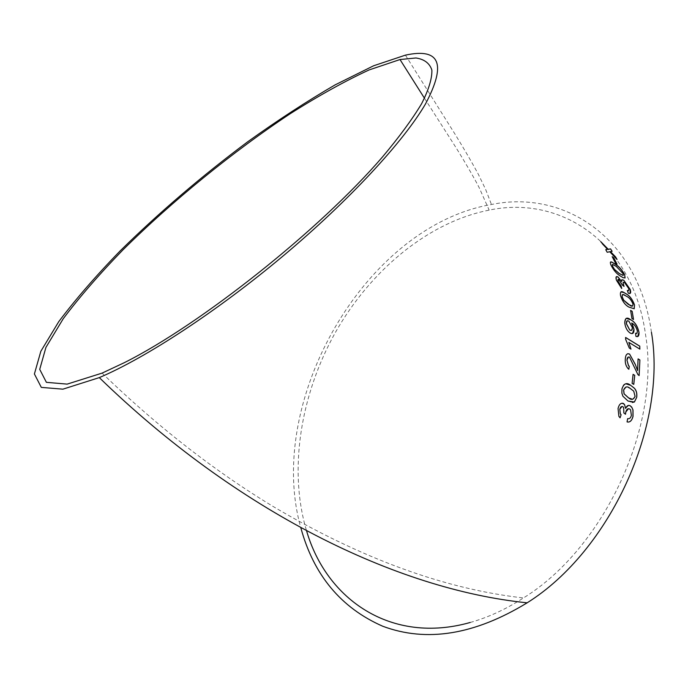<?xml version="1.0" encoding="UTF-8"?>
<svg xmlns="http://www.w3.org/2000/svg" width="688" height="688" viewBox="0 0 688 688"><rect width="100%" height="100%" fill="white"/><g stroke="black" fill="none" stroke-linecap="round" stroke-linejoin="round"><path stroke-width="0.52" stroke-dasharray="3.44 2.58" d="M651.441 332.27C638.094 237.059 564.083 189.553 491.456 204.491C365.371 226.206 264.975 400.949 300.828 527.782M470.205 622.477C488.119 617.471 505.878 609.293 523.473 597.949C604.546 547.897 660.841 425.829 645.542 334.609C632.745 241.565 560.316 195.057 489.168 210.124C428.495 221.983 370.815 270.092 335.512 332.235C300.536 394.62 288.289 469.956 306.581 530.887M622.115 403.159C620.129 403.469 618.753 405.232 617.97 408.466L618.048 408.466M617.97 408.466L618.822 416.352L620.094 417.814M621.995 406.488L622.795 406.668M622.726 406.668L623.543 407.399L624.016 412.559M623.947 412.559L623.887 413.006M623.818 412.998L625.512 414.262M628.505 408.681L629.554 408.939M629.486 408.939L630.552 409.893L631.386 415.406M631.309 415.397C630.612 417.917 629.443 418.992 627.809 418.631M627.594 418.614L627.052 421.899M626.983 421.89L627.981 422.079M628.823 405.37L625.555 408.44M625.874 383.809C623.81 383.861 622.485 385.581 621.883 388.961L621.806 393.149L622.812 396.202L628.024 401.061M627.955 401.061L632.263 402.497M632.556 399.315L635.007 396.34L633.648 391.137L630.07 388.41L626.028 386.966M633.08 374.401L632.04 383.431L633.717 384.343M627.774 353.692L625.934 355.481L625.22 359.119C624.953 362.972 625.839 366.093 627.903 368.476L628.849 369.275M628.411 356.969L629.511 357.167M629.443 357.184L634.207 366.592M634.138 366.609L637.888 374.539M637.819 374.547L639.126 375.605M638.017 358.895L637.518 370.583M625.607 337.516L625.581 339.408L629.228 348.094L630.905 349.04M628.772 342.4L639.857 349.117M626.192 318.32L624.687 323.016C625.349 327.669 627.095 330.988 629.924 332.958L632.427 333.542M631.919 323.24C634.499 324.538 636.297 327.196 637.312 331.203L637.389 331.177M637.312 331.203L636.649 333.448M635.48 333.353L635.953 336.363M635.884 336.389L637.638 336.587M631.36 330.429L632.246 327.436L628.858 321.305L627.164 320.849M630.629 310.443L631.842 318.501L633.433 319.438M620.894 291.91L620.49 295.728C622.408 301.456 625.22 305.274 628.927 307.166L629.004 307.132M628.927 307.166L634.224 308.749M632.47 306.117L632.865 303.915C631.188 300.028 629.073 297.517 626.536 296.373L622.494 294.61M616.388 276.636L616.457 280.248M616.388 280.291L621.711 288.521M617.979 279.328L618.994 279.586M618.925 279.629L622.279 284.712M622.313 285.099L624.033 286.397M623.294 282.321L624.627 282.665M624.558 282.708L628.626 288.358M628.557 288.401L628.591 290.603M627.284 290.482L628.282 293.148M628.213 293.183L630.045 293.475M621.892 279.681L621.625 281.598M610.523 262.042L610.935 265.19C613.567 270.341 616.654 273.944 620.189 276.008L620.249 275.965M620.189 276.008L623.104 277.746L625.074 277.943M623.165 275.458L623.044 273.669L616.25 266.497L612.397 264.519M612.268 256.805L615.433 263.151L616.912 264.097M610.428 251.653L612.053 251.309M600.701 241.703L602.335 244.068M602.275 244.12L607.401 249.426M605.689 249.753L607.203 252.281M607.134 252.333L609.731 251.739M609.671 251.791L617.05 259.453M405.421 55.143L454.897 133.945C464.004 148.746 471.83 162.213 478.366 174.348L485.608 189.363L491.456 204.491M424.496 98.281L454.157 144.712C465.036 161.835 476.586 182.294 479.269 187.876L489.168 210.124M102.099 373.111C157.303 426.483 214.364 470.962 273.256 506.557C361.312 558.613 444.723 589.074 523.473 597.949"/><path stroke-width="1.03" d="M425.442 104.051C446.71 63.924 440.036 47.627 405.421 55.143L373.618 65.773L335.142 84.865C307.063 101.153 277.935 120.108 247.757 141.745C201.756 176.111 159.255 212.463 120.254 250.802C95.993 275.776 75.482 299.409 58.721 321.7L40.841 351.276L34.4 373.98L41.314 387.387L62.909 389.167L99.287 377.609C145.925 357.786 217.442 311.096 283.585 255.566C349.719 200.01 403.598 141.47 425.442 104.051M300.828 527.782C313.676 575.073 340.981 607.891 382.752 626.243C426.586 642.626 474.72 634.818 527.146 602.817C610.118 550.89 667.334 425.631 651.441 332.27M612.131 251.292L610.54 248.884L608.209 249.254L600.762 241.651L607.461 249.374L605.75 249.701L607.203 252.281L609.731 251.739L617.05 259.453L615.579 256.899L610.488 251.602L612.131 251.292M617.041 264.192L613.722 257.751L612.182 256.658L615.502 263.1L617.041 264.192M611.004 265.147C613.636 270.298 616.715 273.901 620.249 275.965L623.173 277.703L625.074 277.943L624.652 274.684C621.918 269.739 618.787 266.23 615.253 264.14L612.191 262.266C610.273 261.277 609.869 262.231 611.004 265.147M618.082 277.049L617.463 276.722C615.932 276.241 615.597 277.41 616.457 280.248L621.711 288.521L621.144 286.045L618.013 281.246L618.632 279.388L622.382 285.064L624.033 286.397L623.036 282.837L623.526 282.235L624.627 282.665L628.626 288.358C629.202 290.422 628.78 291.119 627.353 290.448L628.282 293.148C630.543 294.172 631.188 292.959 630.217 289.502L623.758 280.205L621.857 279.706L621.694 281.555L618.082 277.049L616.388 276.636M620.559 295.694C622.477 301.43 625.289 305.24 629.004 307.132L634.224 308.749L634.508 304.922C632.487 299.375 629.623 295.634 625.934 293.707L623.913 292.477C621.101 290.732 619.983 291.807 620.559 295.694M633.519 319.499L632.203 311.389L630.612 310.357L631.919 318.467L633.519 319.499M630.002 332.932C632.702 334.471 634.035 333.259 634.018 329.311L631.988 323.205C634.568 324.512 636.366 327.161 637.389 331.177L637.002 333.25L635.557 333.336L635.953 336.363C638.18 337.24 639.195 335.89 638.997 332.338C637.535 325.94 634.766 321.752 630.69 319.757C626.906 316.824 624.928 317.899 624.756 322.99C625.418 327.643 627.164 330.962 630.002 332.932M630.991 349.1L628.841 342.383L639.857 349.117L639.763 346.141L625.607 337.455L625.659 339.382L629.305 348.076L630.991 349.1M625.289 359.102C625.022 362.963 625.917 366.085 627.972 368.467L628.849 369.275L629.279 366.274L628.548 365.689L626.966 360.159C627.146 357.597 627.998 356.599 629.511 357.167L637.888 374.539L639.126 375.605L639.892 359.97L638.086 358.887L637.587 370.565L635.222 364.236L629.589 354.096C627.026 353.047 625.59 354.716 625.289 359.102M633.777 384.377L634.74 375.313L633.08 374.349L632.117 383.422L633.777 384.377M621.952 388.961L621.875 393.149L622.889 396.202L628.024 401.061L634.422 401.99L636.735 397.277C637.191 393.381 636.391 390.354 634.353 388.195L630.586 385.254C626.673 382.193 623.792 383.431 621.952 388.961M623.414 403.452C620.903 402.686 619.114 404.355 618.048 408.466L618.89 416.36L620.094 417.814L621.101 414.726L620.335 413.858L619.802 409.3C620.395 407.047 621.393 406.169 622.795 406.668L623.612 407.399L623.887 413.006L625.512 414.262L625.796 412.095C626.562 409.291 627.817 408.242 629.554 408.939L630.621 409.893L631.386 415.406C630.655 418.012 629.417 419.078 627.662 418.622L627.052 421.899C629.838 422.595 631.833 420.781 633.029 416.438L633.012 409.988L631.713 407.107L630.217 405.782C628.342 404.802 626.811 405.688 625.624 408.44L624.498 404.449L622.115 403.159M124.451 362.61C200.715 324.418 320.023 229.672 382.425 157.027C399.195 137.041 412.258 119.273 421.598 103.725C428.719 89.707 432.15 78.484 431.875 70.056C429.63 63.27 424.324 59.245 415.965 57.973L400.003 59.538L369.103 69.935C344.946 81.107 318.656 95.692 290.241 113.701C232.639 151.842 172.129 201.128 122.877 249.942C99.33 274.202 79.438 297.139 63.21 318.759L45.933 347.397L39.723 369.361L46.388 382.33L67.157 384.119L102.099 373.111L124.451 362.61M306.581 530.887C326.568 599.738 391.481 644.759 470.205 622.477M620.043 417.754L621.101 414.726M621.023 414.718L620.266 413.858L619.802 409.3M619.733 409.291L621.995 406.488M625.452 414.21L625.796 412.095M625.727 412.086L628.505 408.681M627.981 422.079C630.363 422.011 632.014 420.127 632.96 416.429L633.029 416.438M632.96 416.429L632.943 409.979L631.962 407.588L630.217 405.782M630.148 405.782L628.823 405.37M624.498 404.449L625.624 408.44M624.429 404.441L623.345 403.452M632.263 402.497L634.422 401.99M634.353 401.99L636.735 397.277M636.667 397.277C637.114 393.39 636.323 390.363 634.284 388.195L630.586 385.254M630.518 385.254L625.874 383.809M626.028 386.966L623.586 389.958L624.042 393.811L628.531 397.888L632.556 399.315M623.663 389.95L624.111 393.811L628.608 397.888C631.352 400.261 633.51 399.745 635.084 396.34L633.717 391.128L630.139 388.402C627.387 386.002 625.229 386.518 623.663 389.95L623.586 389.958M633.717 384.343L634.74 375.313M634.671 375.321L633.08 374.401M628.789 369.215L629.279 366.274M629.21 366.283L628.471 365.698L626.966 360.159M626.897 360.177L628.411 356.969M639.057 375.562L639.892 359.97M639.814 359.987L638.086 358.938M635.222 364.236L637.587 370.565M635.144 364.244L629.589 354.096M629.52 354.105L627.774 353.692M630.905 349.04L628.841 342.383M639.78 349.065L639.763 346.141M639.694 346.159L625.607 337.516M632.427 333.542L634.018 329.311M633.949 329.337L631.653 323.007M636.649 333.448L635.566 333.379M637.638 336.587L638.997 332.338M638.928 332.364C637.458 325.974 634.689 321.778 630.621 319.791L630.69 319.757M630.621 319.791L626.192 318.32M627.164 320.849L626.286 323.601L629.744 330.025L631.36 330.429M629.89 330.059C631.644 330.997 632.453 330.111 632.315 327.411L628.935 321.279C627.146 320.161 626.286 320.926 626.355 323.575L629.821 330.085M633.433 319.438L632.203 311.389M632.134 311.423L630.629 310.443M634.164 308.766L634.508 304.922M634.439 304.956C632.418 299.409 629.554 295.677 625.865 293.742L625.934 293.707M625.865 293.742L623.844 292.512L620.894 291.91M622.494 294.61L622.098 296.82L623.655 300.26L628.376 304.431L632.47 306.117M622.167 296.786L623.732 300.226L629.976 305.326C632.091 306.848 633.072 306.366 632.934 303.881C631.257 299.994 629.15 297.483 626.605 296.339L624.601 295.118C622.743 293.871 621.935 294.43 622.167 296.786L622.098 296.82M621.617 288.427L621.144 286.045M621.075 286.088L618.013 281.246M617.944 281.289L617.979 279.328M623.904 286.285L623.328 284.626M623.259 284.66L623.294 282.321M628.591 290.603L627.37 290.517M630.045 293.475L630.217 289.502M630.148 289.545L623.758 280.205M623.698 280.248L621.892 279.681M618.013 277.092L621.694 281.555M625.022 277.952L624.652 274.684M624.584 274.736C621.849 269.791 618.718 266.273 615.192 264.192L615.253 264.14M615.192 264.192L612.131 262.309L610.523 262.042M612.397 264.519L612.509 266.325L614.444 269.455L619.243 273.583L623.165 275.458M612.578 266.273L614.513 269.412L619.312 273.54L623.208 275.424L623.104 273.618L616.31 266.445L612.638 264.424L612.509 266.325M616.912 264.097L613.722 257.751M613.653 257.802L612.268 256.805M612.053 251.309L610.54 248.884M610.48 248.936L608.209 249.254M608.149 249.305L600.994 241.995M605.767 249.735L607.461 249.374M616.826 259.213L615.579 256.899M615.519 256.951L610.488 251.602M99.287 377.609C236.93 511.244 396.142 589.478 527.146 602.817M400.003 59.538L424.496 98.281"/></g></svg>
